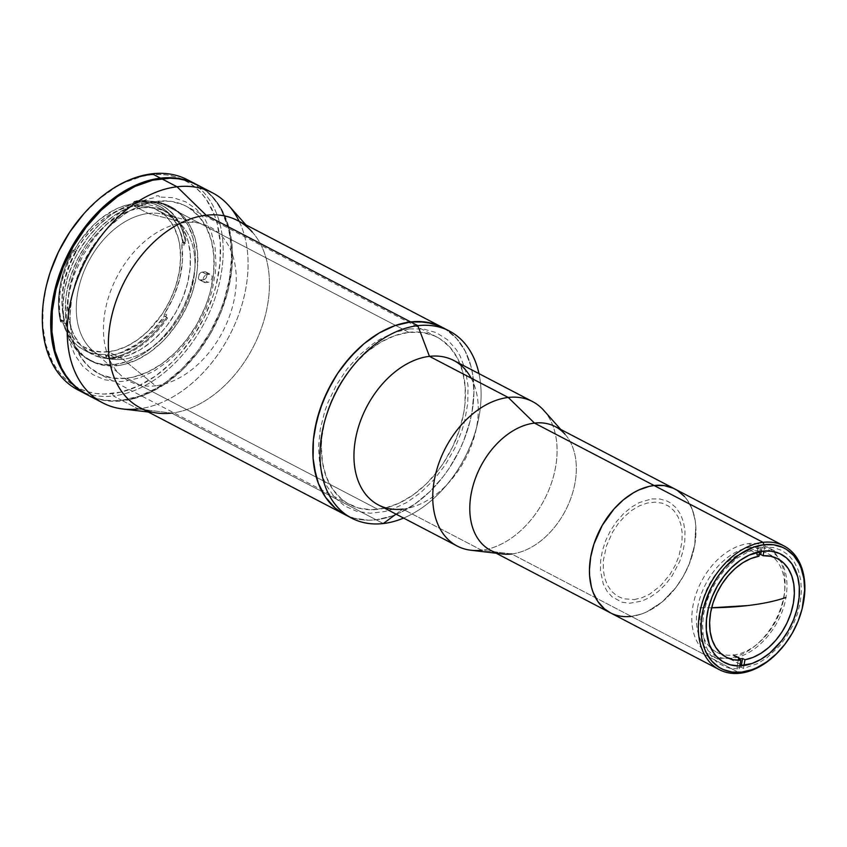 <?xml version="1.0" encoding="UTF-8"?>
<svg xmlns="http://www.w3.org/2000/svg" width="847" height="847" viewBox="0 0 847 847"><rect width="100%" height="100%" fill="white"/><g stroke="black" fill="none" stroke-linecap="round" stroke-linejoin="round"><path stroke-width="0.64" stroke-dasharray="4.24 3.18" d="M166.615 317.434L167.579 317.943A83.874 57.416 -62.4 0 1 109.697 358.62L108.744 358.122A83.874 57.416 117.6 0 0 166.615 317.434A83.874 57.416 -62.4 0 1 108.744 358.122L109.697 358.62A83.874 57.416 -62.4 0 1 107.527 358.832L106.574 358.323A83.874 57.416 117.6 0 0 108.744 358.122A83.874 57.416 -62.4 0 1 106.574 358.323L105.716 355.962L113.498 354.787L121.396 352.405L137.066 344.157L151.729 331.749L164.456 315.973L166.69 317.18A1.853 1.27 -62.4 0 1 166.711 314.84L164.562 313.718A1.853 1.27 117.6 0 0 164.456 315.973L164.265 314.322L173.561 296.948L179.628 279.161L182.412 261.363L181.777 244.539L183.926 245.662A1.853 1.27 -62.4 0 1 185.059 243.343L182.783 242.295A82.021 56.146 117.6 0 0 134.684 201.988L136.187 200.877A83.874 57.416 -62.4 0 1 185.366 242.083L182.783 242.295A1.853 1.27 117.6 0 0 181.777 244.539L182.783 242.295L180.453 232.777L176.854 224.243L172.068 216.874L166.203 210.839L159.374 206.245L151.74 203.195L143.45 201.766L134.684 201.988A82.021 56.146 117.6 0 0 133.614 202.115L135.096 201.014L136.049 201.512A83.874 57.416 -62.4 0 1 162.222 205.641A83.874 57.416 -62.4 0 1 186.329 242.581L185.059 243.343L183.016 242.274L186.329 242.581L185.366 242.083A83.874 57.416 117.6 0 0 161.269 205.143A83.874 57.416 117.6 0 0 136.187 200.877A83.874 57.416 117.6 0 0 135.096 201.014A83.874 57.416 -62.4 0 1 136.187 200.877L134.684 201.988A82.021 56.146 117.6 0 0 133.614 202.115L135.795 203.089L136.049 201.512L135.096 201.014L133.752 202.02L135.795 203.089A1.853 1.27 -62.4 0 1 134.165 205.006L132.016 203.883A80.359 55.002 117.6 0 0 74.758 249.304L76.918 250.426A80.359 55.002 117.6 0 0 64.457 321.828L62.297 320.706A80.359 55.002 117.6 0 0 84.097 350.118A80.359 55.002 117.6 0 0 104.71 354.48L106.86 355.602A80.359 55.002 117.6 0 0 110.279 355.327L116.018 358.323A80.359 55.002 -62.4 0 1 91.995 354.237A80.359 55.002 -62.4 0 1 73.53 273.528A80.359 55.002 -62.4 0 1 142.317 207.663L136.568 204.667A80.359 55.002 117.6 0 0 134.165 205.006L132.016 203.883A1.853 1.27 117.6 0 0 133.614 202.115L132.524 203.693L124.117 205.8L116.177 208.944L100.677 218.685L93.382 225.111L80.317 240.548L74.758 249.304L76.918 250.426A1.853 1.27 -62.4 0 1 75.542 251.485A1.853 1.27 -62.4 0 1 74.991 251.39A1.853 1.27 -62.4 0 1 74.949 251.368L72.895 250.299A1.853 1.27 117.6 0 0 73.382 250.363L75.542 251.485L73.382 250.363A1.853 1.27 117.6 0 0 74.758 249.304L73.382 250.363A1.853 1.27 -62.4 0 1 72.895 250.289L72.895 250.289A82.021 56.146 117.6 0 0 61.482 279.499A82.021 56.146 117.6 0 0 60.709 320.124L60.539 321.669L61.492 322.167A83.874 57.416 -62.4 0 1 73.954 250.776L72.99 250.278A83.874 57.416 117.6 0 0 60.539 321.669A83.874 57.416 -62.4 0 1 61.323 280.135A83.874 57.416 -62.4 0 1 72.99 250.278L64.954 267.832L60.137 285.979L58.687 303.734L59.269 312.162L60.688 320.251L62.742 321.32A1.853 1.27 -62.4 0 1 63.949 321.151A1.853 1.27 -62.4 0 1 64.457 321.828L62.297 320.706A1.853 1.27 117.6 0 0 61.799 320.028A1.853 1.27 117.6 0 0 60.709 320.124L62.075 320.251L64.912 328.382L68.448 335.243L72.831 341.203L77.998 346.148L83.874 350.002L90.354 352.691L97.331 354.194L105.166 354.565L105.716 355.962A1.853 1.27 117.6 0 0 105.176 354.575A1.853 1.27 117.6 0 0 104.71 354.48L106.86 355.602A1.853 1.27 -62.4 0 1 107.336 355.698A1.853 1.27 -62.4 0 1 107.844 357.243L105.716 355.962A82.021 56.146 117.6 0 0 164.456 315.973L166.615 317.434M148.352 213.465A77.765 53.234 -62.4 0 1 171.602 217.425A77.765 53.234 -62.4 0 1 189.474 295.529A77.765 53.234 -62.4 0 1 122.91 359.266L108.543 351.77A77.765 53.234 117.6 0 0 175.117 288.033A77.765 53.234 117.6 0 0 157.246 209.929A77.765 53.234 117.6 0 0 133.995 205.98L148.352 213.465L184.085 222.645A87.019 59.565 -62.4 0 1 200.887 223.597A87.019 59.565 -62.4 0 1 232.205 307.747A87.019 59.565 -62.4 0 1 155.615 385.798L122.91 359.266A77.765 53.234 117.6 0 0 191.348 289.515A77.765 53.234 117.6 0 0 163.365 214.312A77.765 53.234 117.6 0 0 148.352 213.465A77.765 53.234 117.6 0 0 84.022 271.252A77.765 53.234 117.6 0 0 92.397 350.33A77.765 53.234 117.6 0 0 122.91 359.266L155.615 385.798A87.019 59.565 -62.4 0 1 121.47 375.803A87.019 59.565 -62.4 0 1 112.1 287.313A87.019 59.565 -62.4 0 1 184.085 222.645L148.352 213.465L133.995 205.98A77.765 53.234 117.6 0 0 67.421 269.717A77.765 53.234 117.6 0 0 85.293 347.821A77.765 53.234 117.6 0 0 108.543 351.77L122.91 359.266A77.765 53.234 -62.4 0 1 99.65 355.306A77.765 53.234 -62.4 0 1 81.778 277.202A77.765 53.234 -62.4 0 1 148.352 213.465M114.959 364.401L117.352 365.65A86.839 59.438 -62.4 0 1 91.391 361.224A86.839 59.438 -62.4 0 1 71.434 274.015A86.839 59.438 -62.4 0 1 145.769 202.846L143.376 201.597A86.839 59.438 117.6 0 0 69.041 272.766A86.839 59.438 117.6 0 0 88.999 359.975A86.839 59.438 117.6 0 0 114.959 364.401A86.839 59.438 117.6 0 0 189.294 293.221A86.839 59.438 117.6 0 0 169.336 206.012A86.839 59.438 117.6 0 0 143.376 201.597L145.769 202.846L152.037 202.497L163.947 204.159L174.598 208.902L183.598 216.546L190.607 226.784L195.339 239.235L197.616 253.412L197.362 268.774L196.282 276.715L192.269 292.744L185.917 308.446L177.478 323.215L167.282 336.481L161.639 342.389L149.538 352.49L136.748 359.954L123.768 364.517L117.352 365.65L104.996 365.544L93.668 362.325L83.789 356.111L75.743 347.122L72.514 341.701L67.781 329.25L65.505 315.073L65.759 299.711L66.839 291.77L70.852 275.741L77.204 260.04L85.642 245.27L95.838 232.004L101.481 226.096L113.583 215.996L126.362 208.531L139.353 203.968L145.769 202.846A86.839 59.438 -62.4 0 1 171.729 207.261A86.839 59.438 -62.4 0 1 191.687 294.47A86.839 59.438 -62.4 0 1 117.352 365.65L114.959 364.401L127.855 361.362L140.814 355.317L147.145 351.24L159.247 341.15L170.183 328.816L179.553 314.735L183.524 307.196L189.876 291.495L193.889 275.466L194.969 267.525L195.223 252.162L192.947 237.986L188.214 225.535L181.205 215.297L176.938 211.125L167.06 204.91L161.544 202.909L149.644 201.247L136.96 202.719L123.969 207.282L111.19 214.746L99.088 224.847L88.152 237.171L78.782 251.263L74.811 258.79L68.459 274.492L64.446 290.521L62.911 306.254L63.938 321.098L65.388 328.001L70.121 340.452L77.13 350.69L86.129 358.334L96.78 363.077L102.603 364.305L114.959 364.401M46.532 285.132A116.642 79.851 117.6 0 0 112.471 393.59A116.642 79.851 117.6 0 0 218.494 274.132A116.642 79.851 117.6 0 0 150.639 174.895L152.142 173.783L150.639 174.895A116.642 79.851 117.6 0 0 83.652 213.995M77.935 389.927A118.495 81.111 117.6 0 0 113.371 395.951L112.471 393.59L113.371 395.951A118.495 81.111 -62.4 0 1 82.223 391.928M191.666 182.179A118.495 81.111 -62.4 0 1 213.666 302.04A118.495 81.111 -62.4 0 1 113.371 395.951L121.746 400.324A118.495 81.111 -62.4 0 1 86.796 394.543L96.939 398.514L104.89 400.186L113.18 400.79L121.746 400.324L113.371 395.951A118.495 81.111 117.6 0 0 214.81 298.822A118.495 81.111 117.6 0 0 187.568 179.808M202.221 272.12A4.256 2.912 117.6 0 0 198.579 275.603A4.256 2.912 117.6 0 0 199.553 279.881A4.256 2.912 117.6 0 0 200.824 280.103L205.62 282.602A4.256 2.912 -62.4 0 1 204.339 282.379A4.256 2.912 -62.4 0 1 203.365 278.102A4.256 2.912 -62.4 0 1 207.007 274.619L202.221 272.12L207.007 274.619L209.495 274.322A4.256 2.912 -62.4 0 1 210.765 274.544A4.256 2.912 -62.4 0 1 211.739 278.822A4.256 2.912 -62.4 0 1 208.097 282.305L205.62 282.602L200.824 280.103L203.312 279.817L208.097 282.305L203.312 279.817A4.256 2.912 117.6 0 0 206.954 276.323A4.256 2.912 117.6 0 0 205.98 272.046A4.256 2.912 117.6 0 0 204.709 271.823L209.495 274.322L204.709 271.823L202.221 272.12L205.863 271.993L207.208 273.952L206.266 277.731L203.312 279.817L199.67 279.933L198.325 277.975L199.278 274.195L202.221 272.12M196.43 184.434L206.319 191.168L212.152 196.853L217.287 203.428L221.702 210.829L228.161 227.822L230.151 237.245L231.538 257.499L229.452 278.97L223.968 300.833L220.019 311.654L209.887 332.543L197.107 351.77L182.179 368.593L165.673 382.368L157.023 387.937L139.353 396.184L121.746 400.324A118.495 81.111 -62.4 0 0 223.057 303.565A118.495 81.111 -62.4 0 0 196.43 184.434M159.596 197.023L158.802 195.826L156.748 195.721L154.768 197.584L147.558 199.13L133.032 204.762L118.813 213.56L105.43 225.217L93.403 239.278L83.154 255.222L75.097 272.448L71.984 281.342L67.739 299.256L66.257 316.799L66.564 325.227L69.295 340.97L74.727 354.777L82.657 366.116L92.789 374.554L104.742 379.795L118.061 381.616L125.081 381.224L139.501 377.857L153.985 371.145L167.981 361.362L180.972 348.858L192.47 334.11L202.031 317.678L205.969 309.017L211.983 291.22L215.329 273.348L215.964 264.603L215.106 247.875L211.464 232.703L205.186 219.659L196.483 209.241L185.705 201.819L173.254 197.7L159.596 197.023M46.511 285.195L43.165 305.015L42.826 325.661L45.886 344.708L52.249 361.425L56.59 368.71L61.651 375.179L67.389 380.779L73.742 385.438L80.656 389.133L88.056 391.812L95.88 393.463L104.043 394.056L121.089 392.076L138.537 385.946L155.71 375.909L171.962 362.357L179.543 354.417L193.243 336.587L204.582 316.746L213.105 295.667L216.207 284.899L219.955 263.47L220.294 242.824L217.234 223.788L214.45 215.085L206.53 199.776L201.47 193.307L195.731 187.706L189.368 183.047L182.465 179.352L175.054 176.674L167.24 175.022L159.077 174.429L150.639 174.895L142.031 176.42L124.583 182.539L115.923 187.092L99.131 198.939L83.578 214.069M142.317 207.663L153.741 207.759L164.233 210.734L173.37 216.493L180.813 224.804L183.799 229.823L188.182 241.342L190.3 254.46L190.056 268.679L187.483 283.449L182.666 298.197L175.784 312.363L167.124 325.396L162.222 331.336L151.507 341.754L139.935 349.927L127.961 355.518L116.018 358.323L110.216 358.641L99.205 357.095L89.337 352.712L81.005 345.64L74.525 336.164L72.059 330.637L68.798 318.25L67.855 304.518L69.274 289.96L70.852 282.538L75.669 267.79L82.54 253.624L86.669 246.932L96.113 234.651L106.828 224.233L118.389 216.07L130.374 210.469L142.317 207.663A80.359 55.002 -62.4 0 1 166.34 211.75A80.359 55.002 -62.4 0 1 184.805 292.459A80.359 55.002 -62.4 0 1 116.018 358.323L110.279 355.327A80.359 55.002 117.6 0 0 166.711 314.84L164.562 313.718A80.359 55.002 117.6 0 0 181.777 244.539L183.926 245.662A80.359 55.002 117.6 0 0 160.591 208.754A80.359 55.002 117.6 0 0 136.568 204.667L142.317 207.663M133.995 205.98L145.049 206.065L155.202 208.944L164.043 214.513L167.875 218.251L174.143 227.42L178.378 238.568L179.68 244.751L180.602 258.039L179.225 272.131L175.636 286.487L169.951 300.547L162.391 313.771L148.204 330.944L137.373 339.986L125.917 346.677L114.292 350.764L102.921 352.077L92.27 350.584L82.731 346.338L74.663 339.499L68.395 330.33L64.15 319.181L62.106 306.487L61.937 299.7L63.313 285.608L66.902 271.262L76.145 250.458L84.531 237.838L94.335 226.795L105.166 217.764L110.841 214.1L122.434 208.69L133.995 205.98M378.44 504.95A81.471 55.764 117.6 0 0 402.791 509.089L481.583 550.201L511.63 553.959L631.301 616.394L511.63 553.959A69.803 47.781 117.6 0 0 571.386 496.744A69.803 47.781 117.6 0 0 555.346 426.634M396.015 514.118L402.791 509.089L396.015 514.118M376.121 519.793L383.299 523.541L376.121 519.793L391.801 516.109L399.699 512.88L415.242 503.806L429.937 491.535L443.235 476.554L449.196 468.222L459.455 450.276L463.648 440.832L469.979 421.457L472.044 411.716L473.907 392.595L472.668 374.554L470.9 366.158L465.141 351.029L456.639 338.588L445.691 329.303L456.639 338.588L465.141 351.029L470.9 366.158L472.668 374.554L473.907 392.595L472.044 411.716L469.979 421.457L463.648 440.832L459.455 450.276L449.196 468.222L443.235 476.554L429.937 491.535L415.242 503.806L399.699 512.88L391.801 516.109L376.121 519.793A105.536 72.239 117.6 0 0 466.464 433.293A105.536 72.239 117.6 0 0 442.208 327.302A105.536 72.239 -62.4 0 1 466.464 433.293A105.536 72.239 -62.4 0 1 376.121 519.793A105.536 72.239 -62.4 0 1 344.57 514.425A105.536 72.239 117.6 0 0 376.121 519.793L368.498 520.217L376.121 519.793L171.645 413.103L376.121 519.793M470.868 550.232A81.471 55.764 117.6 0 0 481.583 550.201A81.471 55.764 117.6 0 0 547.554 492.996A81.471 55.764 117.6 0 0 543.816 410.424M490.762 550.402A69.803 47.781 117.6 0 0 511.63 553.959L481.583 550.201L402.791 509.089A81.471 55.764 117.6 0 0 472.531 442.325A81.471 55.764 117.6 0 0 453.812 360.504M684.545 496.543L687.584 500.418L692.317 509.576L695.154 520.333L695.821 526.178L694.741 544.907L689.193 564.166L683.222 576.468L675.694 587.797L662.132 602.005L646.896 611.82L641.666 613.959L631.301 616.394L740.193 673.217L631.301 616.394L641.666 613.959L646.896 611.82L662.132 602.005L675.694 587.797L683.222 576.468L689.193 564.166L694.741 544.907L695.821 526.178L695.154 520.333L692.317 509.576L687.584 500.418L684.545 496.543M626.251 616.669L616.69 615.335L610.475 612.868L616.69 615.335L626.251 616.669M634.234 599.56L641.941 597.749L649.67 594.139L660.671 585.679L670.136 574.224L675.175 565.404L678.966 556.034L682.004 541.731L682.153 532.551L680.797 524.092L677.971 516.659L673.788 510.54L668.41 505.987L662.047 503.15L654.943 502.155L647.373 503.033L639.623 505.754L631.978 510.222L624.758 516.247L618.225 523.605L612.635 532.011L606.473 545.881L603.435 560.195L603.276 569.364L604.642 577.834L607.468 585.266L611.65 591.375L617.018 595.939L623.381 598.765L634.234 599.56M675.006 489.079A69.803 47.781 -62.4 0 1 691.046 559.179A69.803 47.781 -62.4 0 1 631.301 616.394A69.803 47.781 117.6 0 0 691.046 559.179A69.803 47.781 117.6 0 0 675.006 489.079L674.964 489.047M560.756 429.461L564.96 434.183A69.803 47.781 -62.4 0 1 568.157 504.939A69.803 47.781 -62.4 0 1 511.63 553.959M344.644 514.468L354.035 518.184L368.498 520.217L354.035 518.184L344.644 514.468M409.44 328.869L423.405 328.985L436.205 332.617L447.375 339.647L456.459 349.8L460.112 355.931L465.458 370.001L468.042 386.02L467.745 403.384L464.601 421.414L461.986 430.467L454.818 448.211L445.278 464.897L433.749 479.9L420.673 492.626L406.539 502.599L391.907 509.428L384.58 511.577L370.245 513.24L356.788 511.355L344.75 505.998L334.576 497.369L326.667 485.797L323.649 479.042L319.668 463.923L318.525 447.152L320.251 429.365L324.782 411.261L328.054 402.293L336.45 384.993L347.037 369.08L359.393 355.147L373.072 343.744L380.229 339.128L394.861 332.299L409.44 328.869M478.968 373.633A105.536 72.239 -62.4 0 1 403.596 518.078A105.536 72.239 117.6 0 0 443.913 488.168A105.536 72.239 117.6 0 0 477.496 423.807A105.536 72.239 117.6 0 0 478.968 373.633M471.144 378.111A81.471 55.764 -62.4 0 1 475.506 432.108A81.471 55.764 -62.4 0 1 449.588 481.795A81.471 55.764 -62.4 0 1 402.791 509.089M532.594 401.605A81.471 55.764 -62.4 0 1 551.323 483.436A81.471 55.764 -62.4 0 1 481.583 550.201M140.083 407.735A105.536 72.239 117.6 0 0 171.645 413.103L138.262 408.942L171.645 413.103A105.536 72.239 117.6 0 0 261.988 326.593A105.536 72.239 117.6 0 0 237.732 220.601M408.836 332.342A94.43 64.637 -62.4 0 1 437.073 337.148A94.43 64.637 -62.4 0 1 458.767 431.981A94.43 64.637 -62.4 0 1 377.942 509.375L126.648 378.26A94.43 64.637 117.6 0 0 207.483 300.865A94.43 64.637 117.6 0 0 185.779 206.022A94.43 64.637 117.6 0 0 157.542 201.226L408.836 332.342L157.542 201.226L170.978 201.321L183.301 204.826L188.892 207.811L198.685 216.123L206.297 227.261L211.443 240.792L213.931 256.218L213.645 272.925L210.617 290.277L208.108 298.98L204.963 307.609L196.885 324.253L186.7 339.573L174.8 352.977L161.65 363.945L147.738 372.077L133.614 377.031L126.648 378.26L113.212 378.154L100.888 374.649L90.142 367.884L81.407 358.122L74.991 345.724L72.736 338.684L70.259 323.268L70.047 315.031L71.709 297.922L76.082 280.495L82.985 263.428L92.154 247.366L103.249 232.936L109.39 226.509L122.54 215.53L129.432 211.094L143.514 204.519L157.542 201.226A94.43 64.637 117.6 0 0 76.706 278.621A94.43 64.637 117.6 0 0 98.411 373.453A94.43 64.637 117.6 0 0 126.648 378.26L377.942 509.375A94.43 64.637 -62.4 0 1 349.705 504.579A94.43 64.637 -62.4 0 1 328.001 409.736A94.43 64.637 -62.4 0 1 408.836 332.342L394.808 335.645L380.727 342.209L367.132 351.812L354.544 364.051L348.784 371.028L338.599 386.348L330.521 402.992L324.856 420.324L321.828 437.677L321.341 446.157L322.453 462.293L326.286 476.84L332.702 489.238L341.436 499.01L346.582 502.79L358.175 507.946L371.113 509.756L384.909 508.147L399.032 503.192L412.944 495.072L426.094 484.092L437.994 470.688L443.32 463.235L452.499 447.174L459.402 430.107L463.764 412.68L464.939 404.04L465.225 387.333L462.737 371.918L457.592 358.387L449.979 347.249L440.186 338.938L434.596 335.952L422.272 332.448L408.836 332.342M87.273 394.797A118.495 81.111 117.6 0 0 122.709 400.822L138.262 408.942A118.495 81.111 117.6 0 0 234.217 325.735A118.495 81.111 117.6 0 0 228.796 205.62M122.699 408.974A118.495 81.111 117.6 0 0 138.262 408.942L122.709 400.822A118.495 81.111 117.6 0 0 224.148 303.692A118.495 81.111 117.6 0 0 196.906 184.688M245.916 224.879L252.268 232.025A105.536 72.239 -62.4 0 1 257.096 339.001A105.536 72.239 -62.4 0 1 171.645 413.103M239.172 221.353A118.495 81.111 -62.4 0 1 228.542 337.307A118.495 81.111 -62.4 0 1 138.262 408.942M87.357 394.84L97.903 399.022L105.854 400.695L114.144 401.298L131.454 399.276L149.178 393.061L166.626 382.865L183.132 369.091L198.071 352.267L210.85 333.051L220.982 312.162L228.087 290.405L231.887 268.637L232.237 247.673L229.124 228.319L222.666 211.337L218.251 203.936L213.105 197.362L207.282 191.676L200.824 186.933M711.639 607.786L697.589 607.765C691.798 637.516 708.325 661.687 732.052 658.172C755.513 656.192 781.336 627.108 785.91 597.495A59.248 40.561 117.6 0 0 780.14 560.185A59.248 40.561 117.6 0 0 734.084 553.123A59.248 40.561 117.6 0 0 697.589 607.765A204.402 62.826 9.9 0 0 711.639 607.786M748.441 543.636L762.808 551.132L748.441 543.636A61.1 41.821 117.6 0 0 696.139 593.715A61.1 41.821 117.6 0 0 710.188 655.08A61.1 41.821 117.6 0 0 728.452 658.193A61.1 41.821 117.6 0 0 780.754 608.104A61.1 41.821 117.6 0 0 766.715 546.739A61.1 41.821 117.6 0 0 748.441 543.636M740.13 664.281L728.452 658.193L740.13 664.281M610.422 612.847A69.803 47.781 117.6 0 0 631.301 616.394M651.809 498.894L659.707 498.957L666.96 501.011L670.252 502.769L676.001 507.66L680.49 514.203L683.518 522.165L684.969 531.238L684.81 541.064L683.031 551.27L679.696 561.466L672.095 575.886L665.562 584.377L658.161 591.577L650.168 597.22L641.878 601.095L629.617 603.255L622.005 602.185L612.159 596.934L607.013 591.185L603.244 583.89L600.459 570.677L600.629 560.852L602.408 550.645L605.743 540.45L610.486 530.656L616.478 521.646L623.477 513.758L631.216 507.311L639.4 502.525L651.809 498.894M802.416 607.574A69.803 47.781 -62.4 0 1 780.5 649.575M780.722 649.331L780.278 649.818A69.803 47.781 117.6 0 0 802.49 607.246L802.342 607.892M758.679 554.658A55.542 38.02 -62.4 0 1 759.272 554.594A55.542 38.02 -62.4 0 0 758.679 554.658L751.501 550.91L758.679 554.658A55.542 38.02 -62.4 0 0 756.593 554.965L758.986 556.214L756.593 554.965A55.542 38.02 -62.4 0 1 758.679 554.658M733.322 655.049A55.542 38.02 117.6 0 0 780.87 609.522A55.542 38.02 117.6 0 0 768.102 553.737A55.542 38.02 117.6 0 0 751.501 550.91A55.542 38.02 117.6 0 0 703.952 596.436A55.542 38.02 117.6 0 0 716.71 652.222A55.542 38.02 117.6 0 0 733.322 655.049M736.932 667.658A64.806 44.362 117.6 0 0 741.072 667.171L741.453 664.969L741.072 667.171L743.465 668.421L757.567 663.635L766.8 657.886L779.526 645.943L786.821 636.192L792.845 625.404L797.387 613.99L800.288 602.355L801.421 590.931L800.754 580.121L798.319 570.317L794.2 561.889L788.536 555.145L781.548 550.317L773.491 547.575L764.65 547.046L763.952 551.016L764.65 547.046L762.247 545.796A64.806 44.362 117.6 0 0 758.107 546.273L756.593 554.965L758.107 546.273L760.511 547.522L751.109 550.179L737.165 558.057L724.439 569.999L717.144 579.761L711.12 590.539L706.578 601.952L703.688 613.588L702.544 625.022L703.211 635.832L705.646 645.626L709.775 654.053L715.429 660.808L718.775 663.476L726.324 667.277L730.474 668.368L739.325 668.908L739.844 665.901L739.325 668.908L736.932 667.658L738.224 660.258L736.932 667.658M738.446 658.966L738.224 660.247L738.446 658.966M759.791 551.598L760.511 547.522L759.791 551.598M761.284 551.333L762.247 545.796L761.284 551.333M743.962 665.53L743.465 668.421L743.962 665.53M84.097 350.118L91.995 354.237M171.602 217.425L157.246 209.929M163.365 214.312L200.887 223.597M74.991 251.39L72.895 250.299M88.999 359.975L91.391 361.224M199.553 279.881L204.339 282.379M205.98 272.046L210.765 274.544M169.336 206.012L171.729 207.261M162.222 205.641L161.269 205.143M61.482 279.499L61.323 280.135M63.949 321.151L61.799 320.028M92.397 350.33L121.47 375.803M99.65 355.306L85.293 347.821M160.591 208.754L166.34 211.75M107.336 355.698L105.176 354.575M496.183 553.229L502.462 553.98M443.913 488.168L449.588 481.795M477.496 423.807L475.506 432.108M437.073 337.148L185.779 206.022M148.278 412.002L157.775 413.135M349.705 504.579L98.411 373.453M781.072 554.234L766.715 546.739M724.545 662.576L710.188 655.08M768.102 553.737L777.684 558.734M726.292 657.219L716.71 652.222"/><path stroke-width="1.27" d="M82.223 391.928A118.495 81.111 -62.4 0 1 46.373 285.767A118.495 81.111 -62.4 0 1 84.086 213.497A118.495 81.111 -62.4 0 1 152.142 173.783A118.495 81.111 117.6 0 0 50.704 270.913A118.495 81.111 117.6 0 0 77.935 389.927L86.32 394.289A118.495 81.111 -62.4 0 1 59.078 275.286A118.495 81.111 -62.4 0 1 160.517 178.156L152.142 173.783L160.517 178.156L169.082 177.69L177.372 178.283L185.324 179.956L196.43 184.434A118.495 81.111 -62.4 0 0 195.953 184.18A118.495 81.111 -62.4 0 0 160.517 178.156L142.921 182.296L134.048 185.917L116.6 196.112L100.094 209.887L92.387 217.954L78.464 236.059L66.955 256.218L58.295 277.636L52.81 299.51L50.725 320.981L52.112 341.235L54.102 350.658L60.561 367.64L64.975 375.041L70.121 381.616L75.944 387.301L86.796 394.543A118.495 81.111 -62.4 0 1 86.32 394.289M84.086 213.497L83.652 213.995A116.642 79.851 117.6 0 0 46.532 285.132L46.373 285.767M195.953 184.18L187.568 179.808A118.495 81.111 117.6 0 0 152.142 173.783A118.495 81.111 -62.4 0 1 191.666 182.179M83.652 213.984L69.878 231.898L58.538 251.739L50.015 272.829L46.511 285.195M402.791 509.089A81.471 55.764 -62.4 0 1 355.401 439.784A81.471 55.764 -62.4 0 1 429.45 356.354A81.471 55.764 117.6 0 0 359.71 423.129A81.471 55.764 117.6 0 0 378.44 504.95L457.221 546.061A81.471 55.764 -62.4 0 1 438.502 464.241A81.471 55.764 -62.4 0 1 508.242 397.465L429.45 356.354L417.836 325.672A105.536 72.239 117.6 0 0 321.902 433.749A105.536 72.239 117.6 0 0 383.299 523.541L396.015 514.118L383.299 523.541A105.536 72.239 -62.4 0 1 351.749 518.173A105.536 72.239 -62.4 0 1 327.493 412.182A105.536 72.239 -62.4 0 1 417.836 325.672L410.657 321.934A105.536 72.239 117.6 0 0 320.314 408.434A105.536 72.239 117.6 0 0 344.57 514.425A105.536 72.239 -62.4 0 1 320.314 408.434A105.536 72.239 -62.4 0 1 410.657 321.934L394.977 325.619L379.234 332.956L364.041 343.681L356.831 350.192L343.533 365.173L337.572 373.506L327.323 391.452L319.605 410.53L314.724 430.011L313.411 439.657L313.104 458.333L315.878 475.559L318.387 483.425L325.555 497.284L335.327 508.2L344.644 514.468L335.327 508.2L325.555 497.284L318.387 483.425L314.11 467.173L313.104 458.333L313.411 439.657L316.799 420.271L323.131 400.896L332.151 382.293L337.572 373.506L349.98 357.37L364.041 343.681L379.234 332.956L394.977 325.619L410.657 321.934L417.836 325.672A105.536 72.239 -62.4 0 1 449.386 331.039A105.536 72.239 -62.4 0 1 478.968 373.633A105.536 72.239 117.6 0 0 417.836 325.672L429.45 356.354A81.471 55.764 -62.4 0 1 471.144 378.111M481.583 550.201A81.471 55.764 -62.4 0 1 457.221 546.061M511.63 553.959A69.803 47.781 -62.4 0 1 502.462 553.98A69.803 47.781 -62.4 0 1 472.277 488.634A69.803 47.781 -62.4 0 1 534.478 423.087L508.242 397.465A81.471 55.764 117.6 0 0 435.644 473.96A81.471 55.764 117.6 0 0 470.868 550.232L496.183 553.229M783.899 545.892L555.346 426.634A69.803 47.781 117.6 0 0 534.478 423.087A69.803 47.781 117.6 0 0 474.722 480.302A69.803 47.781 117.6 0 0 490.762 550.402L610.422 612.847A69.803 47.781 -62.4 0 1 594.382 542.736A69.803 47.781 -62.4 0 1 654.138 485.522L534.478 423.087L654.138 485.522L664.069 485.606L673.174 488.19L677.314 490.402L684.545 496.543L677.314 490.402L673.174 488.19L664.069 485.606L654.138 485.522A69.803 47.781 -62.4 0 1 675.006 489.079A69.803 47.781 117.6 0 0 654.138 485.522A69.803 47.781 117.6 0 0 594.382 542.736A69.803 47.781 117.6 0 0 610.422 612.847L719.325 669.659A69.803 47.781 -62.4 0 1 703.275 599.56A69.803 47.781 -62.4 0 1 763.031 542.345A69.803 47.781 117.6 0 0 699.59 613.831A69.803 47.781 117.6 0 0 740.193 673.217L741.686 672.105A67.951 46.511 -62.4 0 1 702.163 614.297A67.951 46.511 -62.4 0 1 763.93 544.706L763.031 542.345L654.138 485.522L648.982 486.432L654.138 485.522L763.031 542.345A69.803 47.781 -62.4 0 1 783.899 545.892A69.803 47.781 -62.4 0 1 802.416 607.574M631.301 616.394L626.251 616.669L631.301 616.394A69.803 47.781 -62.4 0 1 610.422 612.847M610.475 612.868L604.313 608.728L597.855 601.508L593.112 592.339L591.45 587.14L589.618 575.748L589.459 569.66L590.687 557.008L593.916 544.123L602.217 525.447L614.001 508.973L623.307 499.91L633.355 492.827L638.543 490.095L648.982 486.432L638.543 490.095L633.355 492.827L623.307 499.91L614.001 508.973L602.217 525.447L593.916 544.123L590.687 557.008L589.459 569.66L589.618 575.748L591.45 587.14L593.112 592.339L597.855 601.508L604.313 608.728L610.475 612.868M560.756 429.461L543.816 410.424A81.471 55.764 117.6 0 0 508.242 397.465L534.478 423.087A69.803 47.781 -62.4 0 1 564.96 434.183M171.645 413.103A105.536 72.239 -62.4 0 1 157.775 413.135A105.536 72.239 -62.4 0 1 112.122 314.343A105.536 72.239 -62.4 0 1 206.17 215.233L410.657 321.934A105.536 72.239 -62.4 0 1 442.208 327.302A105.536 72.239 117.6 0 0 410.657 321.934L425.67 322.051L439.445 325.957L445.691 329.303L432.743 323.533L418.28 321.511L410.657 321.934L206.17 215.233A105.536 72.239 117.6 0 0 115.827 301.733A105.536 72.239 117.6 0 0 140.083 407.735L351.749 518.173M403.596 518.078A105.536 72.239 -62.4 0 1 383.299 523.541A105.536 72.239 117.6 0 0 403.596 518.078M453.812 360.504A81.471 55.764 117.6 0 0 429.45 356.354L508.242 397.465A81.471 55.764 -62.4 0 1 532.594 401.605L453.812 360.504M245.916 224.879L228.796 205.62A118.495 81.111 117.6 0 0 177.034 186.774L206.17 215.233L177.034 186.774A118.495 81.111 -62.4 0 1 212.47 192.798L196.906 184.688A118.495 81.111 117.6 0 0 161.481 178.653A118.495 81.111 117.6 0 0 60.042 275.783A118.495 81.111 117.6 0 0 87.273 394.797L102.836 402.907A118.495 81.111 -62.4 0 1 75.595 283.904A118.495 81.111 -62.4 0 1 177.034 186.774L161.481 178.653L177.034 186.774A118.495 81.111 117.6 0 0 71.444 298.049A118.495 81.111 117.6 0 0 122.699 408.974L148.278 412.002M138.262 408.942A118.495 81.111 -62.4 0 1 102.836 402.907M449.386 331.039L237.732 220.601A105.536 72.239 117.6 0 0 206.17 215.233A105.536 72.239 -62.4 0 1 252.268 232.025M212.47 192.798A118.495 81.111 -62.4 0 1 239.172 221.353M200.824 186.933L193.804 183.185L186.287 180.464L178.336 178.791L170.046 178.188L152.735 180.199L135.012 186.425L117.553 196.61L101.047 210.384L86.119 227.208L73.34 246.435L63.207 267.324L56.103 289.071L52.302 310.849L51.953 331.812L55.066 351.156L61.524 368.149L65.928 375.549L71.074 382.124L76.908 387.81L87.357 394.84M747.414 605.594L711.639 607.786A204.402 62.826 9.9 0 0 747.414 605.594A204.402 62.826 9.9 0 0 785.91 597.495C775.28 601.137 762.448 603.837 747.414 605.594L747.414 605.594M762.808 551.132A61.1 41.821 -62.4 0 1 781.072 554.234A61.1 41.821 -62.4 0 1 795.121 615.6A61.1 41.821 -62.4 0 1 742.808 665.678L740.13 664.281L742.808 665.678A61.1 41.821 -62.4 0 1 724.545 662.576A61.1 41.821 -62.4 0 1 710.495 601.211A61.1 41.821 -62.4 0 1 762.808 551.132L749.15 555.134L740.162 560.386L731.649 567.49L723.952 576.161L717.356 586.071L712.126 596.849L708.463 608.061L706.504 619.284L706.324 630.094L709.394 644.631L713.534 652.645L716.191 656.044L722.523 661.412L730.019 664.747L738.393 665.922L751.892 663.55L760.998 659.294L769.796 653.09L781.665 640.65L788.261 630.74L793.491 619.962L797.154 608.749L799.113 597.516L799.293 586.706L797.683 576.733L792.083 564.155L786.418 557.834L779.473 553.462L771.501 551.196L762.808 551.132M780.5 649.575A69.803 47.781 -62.4 0 1 740.193 673.217A69.803 47.781 -62.4 0 1 719.325 669.659M741.686 672.105L732.02 672.031L723.158 669.511L719.135 667.362L712.083 661.38L706.61 653.365L704.524 648.686L701.761 638.225L701.115 632.529L701.316 620.512L703.497 608.019L710.273 589.47L716.869 577.908L724.852 567.522L738.743 555.007L753.83 547.077L763.93 544.706L773.597 544.78L782.459 547.3L786.482 549.449L793.533 555.431L799.007 563.446L801.093 568.115L803.856 578.586L804.65 590.2L802.12 608.792L798.043 621.264L792.231 633.238L784.904 644.26L776.339 653.905L766.874 661.803L756.869 667.648L751.787 669.733L741.686 672.105L740.193 673.217A69.803 47.781 117.6 0 0 780.278 649.818L780.722 649.331A67.951 46.511 -62.4 0 1 741.686 672.105M802.342 607.892L802.49 607.246A69.803 47.781 117.6 0 0 763.031 542.345L763.93 544.706A67.951 46.511 -62.4 0 1 802.342 607.892A67.951 46.511 -62.4 0 1 780.722 649.331M759.272 554.594A55.542 38.02 -62.4 0 1 760.733 554.478L763.126 555.727A55.542 38.02 -62.4 0 1 777.684 558.734A55.542 38.02 -62.4 0 1 790.876 613.217A55.542 38.02 -62.4 0 1 744.979 659.739L742.586 658.49A55.542 38.02 -62.4 0 1 740.5 658.797L733.322 655.049L740.5 658.797A55.542 38.02 -62.4 0 1 738.446 658.966L740.839 660.215A55.542 38.02 -62.4 0 1 726.292 657.219A55.542 38.02 -62.4 0 1 713.089 602.736A55.542 38.02 -62.4 0 1 758.986 556.214L759.791 551.598L758.986 556.214L750.961 558.544L742.978 562.652L735.312 568.401L728.251 575.579L722.036 583.911L716.911 593.122L713.047 602.863L710.58 612.783L709.617 622.534L710.167 631.767L712.232 640.141L715.726 647.352L720.522 653.143L726.461 657.304L733.311 659.697L740.839 660.215L738.446 658.966A55.542 38.02 -62.4 0 0 740.5 658.797A55.542 38.02 -62.4 0 0 742.586 658.49L744.979 659.739L743.962 665.53L744.979 659.739L753.004 657.41L760.987 653.291L768.653 647.542L775.714 640.374L781.929 632.031L787.054 622.831L790.918 613.09L793.385 603.159L794.359 593.408L793.798 584.186L791.733 575.812L788.239 568.602L783.443 562.81L777.514 558.639L770.654 556.257L763.126 555.727L760.733 554.478L761.284 551.333L760.733 554.478A55.542 38.02 -62.4 0 0 759.272 554.594M741.453 664.969L742.586 658.49L741.453 664.969M739.844 665.901L740.839 660.215L739.844 665.901M763.952 551.016L763.126 555.727L763.952 551.016"/></g></svg>
